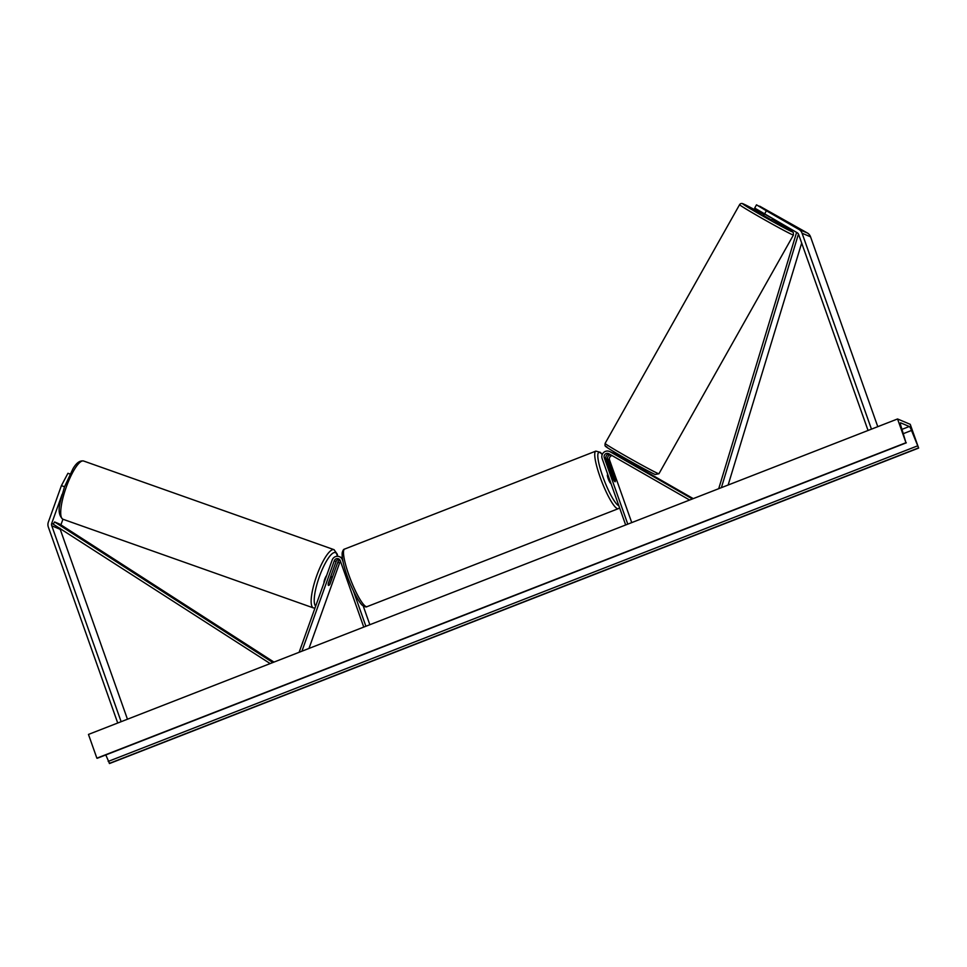 <?xml version="1.0" encoding="UTF-8"?>
<svg xmlns="http://www.w3.org/2000/svg" width="967" height="967" viewBox="0 0 967 967"><rect width="100%" height="100%" fill="white"/><g stroke="black" fill="none" stroke-linecap="round" stroke-linejoin="round"><path stroke-width="1.45" d="M339.369 559.361A3.252 3.155 -67.1 0 0 336.093 561.537L328.297 583.306A4.642 1.148 109.5 0 0 328.514 585.41A4.642 1.148 109.5 0 0 328.526 585.422A4.642 1.148 109.5 0 0 329.989 584.02L337.785 562.25A3.252 3.155 112.9 0 1 340.021 560.171M343.019 561.67L342.378 559.833A5.572 5.403 -67.1 0 0 332.177 560.026L299.129 652.29M342.391 558.128A5.572 5.403 -67.1 0 0 341.23 557.451L339.429 556.69M363.761 627.087L340.251 560.667A3.252 3.155 -67.1 0 0 334.292 560.775L301.909 651.202M340.565 561.573A3.252 3.155 -67.1 0 0 339.574 563.012L308.981 648.446M369.841 624.718L363.169 605.85M365.901 626.253L353.402 590.958M62.94 519.243L60.921 524.851M62.118 494.342L51.771 523.244A3.723 3.602 -67.1 0 0 51.759 525.77L121.129 721.684M64.535 486.739L61.404 485.639L67.944 473.286L69.987 474.011M61.404 485.639L48.374 522.035A7.434 7.204 -67.1 0 0 48.35 527.1L117.72 723.014M60.002 528.2A3.723 3.602 -67.1 0 0 60.22 529.348L127.451 719.218M759.627 206.394L774.664 214.843L756.496 204.835L754.671 208.074L797.086 232.66A3.723 3.602 112.9 0 1 798.669 234.558L868.052 430.472M764.559 214.009L766.384 210.782L798.911 229.421A7.434 7.204 112.9 0 1 802.078 233.24L871.46 429.143M759.736 206.201L807.372 232.987A7.434 7.204 112.9 0 1 810.539 236.806L877.782 426.677M766.384 210.782L756.496 204.835M633.784 464.909L611.773 452.471A5.572 5.403 112.9 0 0 611.217 452.193L609.415 451.432A5.572 5.403 112.9 0 1 609.984 451.71L692.42 498.948M612.051 452.629A5.572 5.403 -67.1 0 1 613.465 453.185L625.758 460.219M612.909 452.907L614.698 453.656A5.572 5.403 112.9 0 1 615.266 453.946L625.879 460.026M633.941 464.643L693.254 498.621M625.661 524.984L602.139 458.551A5.572 5.403 112.9 0 1 609.415 451.432M627.788 524.15L604.266 457.729A3.252 3.155 112.9 0 1 608.835 453.728L689.64 500.036M610.709 454.804A3.252 3.155 -67.1 0 0 607.747 459.204L615.242 480.357A4.642 0.834 -111.3 0 1 615.169 481.735A4.642 0.834 -111.3 0 1 613.549 479.632L606.067 458.491A3.252 3.155 112.9 0 1 609.5 454.115M631.741 522.615L609.548 459.966A3.252 3.155 112.9 0 1 612.099 455.602M607.82 474.628L607.53 474.737A4.642 0.834 68.7 0 0 608.17 478.617A4.642 0.834 68.7 0 0 610.914 483.391L610.926 483.391M611.567 474.035L611.652 474.011A4.642 0.834 68.7 0 1 611.797 473.081A4.642 0.834 68.7 0 1 613.126 474.64L615.314 480.804A4.642 0.834 68.7 0 1 615.169 481.735A4.642 0.834 68.7 0 1 613.827 480.176L611.652 474.011M326.592 575.607A4.642 1.148 109.5 0 0 323.945 582.992M330.46 577.601L328.224 583.85A4.642 1.148 109.5 0 0 328.514 585.41A4.642 1.148 109.5 0 0 328.526 585.422A4.642 1.148 109.5 0 0 329.699 584.479L331.935 578.23A4.642 1.148 109.5 0 0 331.645 576.67A4.642 1.148 109.5 0 0 331.633 576.658A4.642 1.148 109.5 0 0 330.46 577.601L330.351 577.565M897.557 418.965L88.468 734.424L96.869 758.164L905.958 442.717L897.557 418.965L910.237 424.332L918.65 448.072L109.561 763.519L105.778 754.937M918.65 448.072L911.518 430.46A4.182 0.749 68.7 0 0 909.306 426.507L900.64 422.845A4.182 0.749 68.7 0 0 900.495 422.833A4.182 0.749 68.7 0 0 900.942 426L905.958 442.717M763.749 215.581L771.557 220.065L772.548 218.59M774.519 214.807L766.565 210.286L774.519 214.807M770.614 217.49L765.03 214.299L770.614 217.49M631.789 463.918L626.193 460.727M51.771 523.244L270.18 663.58M53.354 523.909L54.587 521.95L59.881 524.187L273.975 662.093M54.587 521.95L272.851 662.528M798.452 234.062L721.382 487.658M801.679 243.055L728.139 485.023M797.594 232.999L796.518 232.684L718.711 488.698M334.292 560.775L336.093 561.537M337.785 562.25L339.574 563.012M51.759 525.77L60.22 529.348M802.078 233.24L810.539 236.806M798.911 229.421L807.372 232.987M613.465 453.185L615.266 453.946M609.984 451.71L611.773 452.471M604.266 457.729L606.067 458.491M607.747 459.204L609.548 459.966M344.627 549.063A30.896 5.548 68.7 0 0 348.821 574.882A30.896 5.548 68.7 0 0 367.073 606.635L618.312 508.678A30.896 5.548 -111.3 0 1 600.06 476.924A30.896 5.548 -111.3 0 1 595.865 451.106L344.627 549.063C343.623 549.135 342.802 550.428 342.173 552.955C341.847 557.899 343.515 565.538 347.153 575.885C352.762 592.009 360.86 605.028 362.613 605.402C364.789 606.865 366.275 607.276 367.073 606.635M602.223 454.587A28.575 5.137 68.7 0 0 602.719 476.32A28.575 5.137 68.7 0 0 618.82 505.681M83.694 461.041A30.896 7.615 109.5 0 0 83.585 461.005A30.896 7.615 109.5 0 0 66.167 487.368A30.896 7.615 109.5 0 0 62.867 519.206A30.896 7.615 109.5 0 0 62.964 519.255A30.896 7.615 109.5 0 0 63.073 519.291M337.592 556.279L337.314 554.236L334.026 549.667L83.585 461.005C79.838 460.352 76.284 462.963 72.936 468.826L64.451 486.993C60.631 501.136 55.602 512.377 62.746 519.17L313.405 607.917A30.896 7.615 -70.5 0 1 313.296 607.868A30.896 7.615 -70.5 0 1 316.608 576.03A30.896 7.615 -70.5 0 1 334.026 549.667A30.896 7.615 -70.5 0 1 334.123 549.703M337.302 556.279A28.575 7.047 109.5 0 0 335.464 552.64A28.575 7.047 109.5 0 0 319.763 575.619A28.575 7.047 109.5 0 0 315.677 606.091M909.306 426.507L902.066 429.324M918.384 447.951L109.295 763.41M906.236 442.826L97.147 758.273M911.518 430.46L903.504 433.591M917.272 445.98L108.183 761.428M743.611 204.049A28.575 0.822 -150.6 0 1 764.003 214.831L743.381 203.94C741.689 203.13 740.432 203.384 739.586 204.678A30.896 0.894 29.4 0 0 762.745 218.747A30.896 0.894 29.4 0 0 792.505 234.739A30.896 0.894 29.4 0 0 793.436 235.017L793.291 232.467L791.054 230.666L772.101 219.4A28.575 0.822 -150.6 0 1 791.683 231.596A28.575 0.822 -150.6 0 1 761.15 215.073A28.575 0.822 -150.6 0 1 743.611 204.049M793.436 235.017L658.938 473.745A30.896 0.894 -150.6 0 1 658.007 473.479A30.896 0.894 -150.6 0 1 628.248 457.476A30.896 0.894 -150.6 0 1 605.1 443.418L739.586 204.678M606.841 446.839A28.575 0.822 29.4 0 0 624.38 457.862A28.575 0.822 29.4 0 0 654.913 474.386M602.284 454.417L600.326 452.338L595.865 451.106M619.581 507.808L618.312 508.678M330.787 576.356L331.633 576.658M314.94 608.146L313.405 607.917M97.22 758.285L906.309 442.826M658.938 473.745L655.143 474.495C646.27 470.47 620.343 455.759 609.972 449.365C602.55 444.53 606.551 446.947 604.979 445.497L605.1 443.418M764.486 213.973L763.604 215.544M634.521 463.592L633.603 465.248M626.435 459.035L625.649 460.413"/></g></svg>

